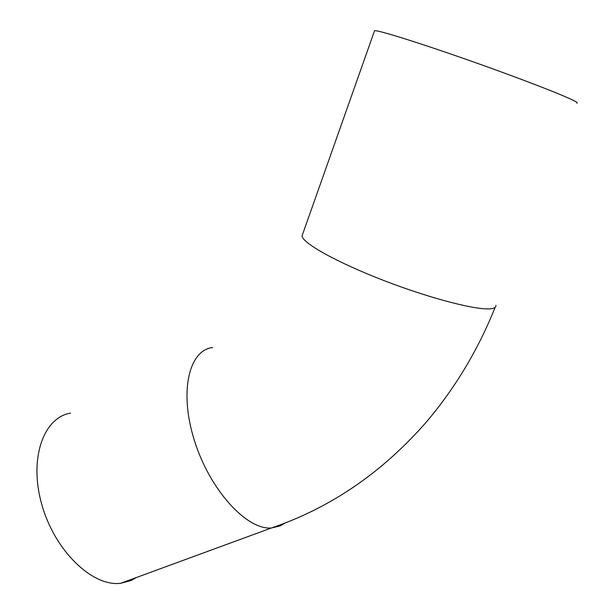 <?xml version="1.0" encoding="UTF-8"?>
<svg xmlns="http://www.w3.org/2000/svg" width="614" height="614" viewBox="0 0 614 614"><rect width="100%" height="100%" fill="white"/><g stroke="black" fill="none" stroke-linecap="round" stroke-linejoin="round"><path stroke-width="0.92" d="M136.485 577.49L130.951 580.591L120.643 583.3C92.43 586.938 54.723 550.865 41.829 504.631C28.605 458.451 43.579 417.39 70.602 413.115M576.838 103.129C577.789 103.014 576.968 102.269 574.366 100.896C563.944 95.316 516.428 76.973 466.54 59.481C416.622 41.967 377.595 29.902 374.563 30.7L374.387 31.199M284.597 523.281L280.283 525.868L271.319 528.009C246.521 529.966 209.827 489.888 194.484 440.768C178.866 391.694 188.966 350.095 212.644 347.539M495.928 305.327C496.104 307.069 494.585 308.182 491.369 308.665C478.36 310.853 430.89 298.734 383.834 280.521C336.725 262.347 302.211 242.944 302.042 235.906L302.694 234.049M495.153 307.284C478.352 349.274 455.642 387.273 427.022 421.265C382.683 472.243 330.785 507.824 271.319 528.009L120.643 583.3M374.563 30.7L302.042 235.906"/></g></svg>
